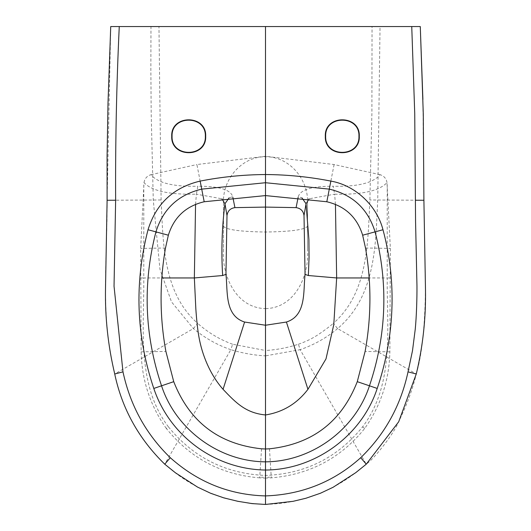 <?xml version="1.0" encoding="UTF-8"?>
<svg xmlns="http://www.w3.org/2000/svg" width="531" height="531" viewBox="0 0 531 531"><rect width="100%" height="100%" fill="white"/><g stroke="black" fill="none" stroke-linecap="round" stroke-linejoin="round"><path stroke-width="0.4" stroke-dasharray="2.65 1.99" d="M420.28 26.55L380.037 26.55L377.727 200.253C375.463 242.481 376.764 295.382 337.603 328.576L333.295 323.379C368.375 292.627 367.771 242.607 369.881 199.975L371.899 113.276L372.045 26.55L265.5 26.55L265.5 156.745C290.006 156.506 309.049 180.261 307.515 203.984L307.515 249.444C309.507 274.952 295.355 308.007 265.5 308.624L265.5 350.5C276.651 349.829 287.623 347.739 298.422 344.221L300.148 349.69L265.5 355.863L265.5 504.45M265.5 196.463L265.5 308.624C235.651 308.007 221.5 274.952 223.491 249.444L223.491 203.984L223.491 249.444M113.149 26.55L110.727 26.55L107.109 200.253C107.514 256.891 99.848 315.726 114.742 373.997L193.403 328.576L197.711 323.379C162.765 292.793 163.17 242.667 161.125 199.975L158.961 26.55L150.97 26.55L150.857 69.986L151.189 113.415L153.28 200.253L159.95 269.25L171.5 301.86L193.403 328.576C204.787 338.001 217.272 345.037 230.852 349.69L232.585 344.221L265.5 350.5L265.5 355.863C254.024 355.259 242.475 353.201 230.852 349.69L164.776 464.147C192.959 489.476 226.538 502.89 265.5 504.384C317.89 503.069 349.743 478.298 366.231 464.147L366.264 464.187M223.491 203.984C221.958 180.261 241.001 156.506 265.5 156.745L265.5 195.587M307.515 203.984L307.515 249.444M298.422 344.221C304.847 342.01 310.429 339.442 315.168 336.508C318.779 334.583 329.618 326.665 333.295 323.379M337.603 328.576C326.731 337.723 314.246 344.758 300.148 349.69L366.231 464.147C374.893 458.339 394.248 432.659 398.011 423.048C406.48 405.923 412.56 389.568 416.264 373.997L337.603 328.576M335.439 204.349L334.616 194.187L309.122 198.786M261.524 448.808L259.719 477.86L265.5 478.092L265.5 448.98L265.5 478.092L271.288 477.86C309.673 474.614 340.809 458.147 364.691 428.471C380.853 405.571 389.243 380.023 389.86 351.847L390.351 248.408L386.999 182.631C379.134 190.987 361.671 194.837 334.616 194.187L333.176 186.228C312.049 186.149 300.407 189.64 298.256 196.716L301.927 197.857M298.256 196.716L298.13 197.432M422.902 99.503L423.897 200.253L369.881 199.975M423.897 200.253L425.484 287.603C424.992 326.538 421.919 355.332 416.264 373.997L416.264 373.997M259.719 477.86C221.513 474.774 190.377 458.306 166.316 428.471L168.407 426.851C193.384 457.603 225.748 473.805 265.5 475.451C305.206 473.904 337.57 457.709 362.6 426.851C394.792 384.245 386.774 327.919 387.218 277.952L369.204 277.952M386.999 182.631C386.362 178.628 384.066 175.98 380.116 174.679C373.266 182.989 357.622 186.839 333.176 186.228M380.116 174.679L334.099 164.537L265.5 156.293L196.908 164.537L204.196 201.753M267.763 477.263L269.569 477.19L267.763 477.263M232.585 344.221C219.695 339.555 208.072 332.605 197.711 323.379M195.561 204.349L196.39 194.187L221.885 198.786M166.316 428.471C150.154 405.571 141.764 380.023 141.146 351.847L140.655 248.408L144.007 182.631C151.74 190.928 169.197 194.784 196.39 194.187L197.831 186.228C218.971 186.155 230.613 189.647 232.744 196.716L229.08 197.857M232.744 196.716L232.87 197.432M265.5 26.55L158.961 26.55M150.97 26.55L115.937 26.55M107.109 200.253L161.125 199.975M114.723 373.997L114.742 373.997C121.951 408.525 138.624 438.579 164.776 464.147L164.743 464.187M168.407 426.851C136.208 384.238 144.233 327.919 143.788 277.952L161.802 277.952M144.007 182.631C144.644 178.628 146.941 175.98 150.89 174.679C157.78 182.996 173.425 186.846 197.831 186.228M150.89 174.679L196.908 164.537M263.243 477.263L261.438 477.19L263.243 477.263M223.491 226.226C225.934 229.711 239.932 231.642 265.5 232.027C291.074 231.642 305.073 229.711 307.515 226.226M387.218 184.987L387.218 277.952L390.285 277.952M334.099 164.537L326.811 201.753M364.691 428.471L362.6 426.851M389.86 351.847L365.109 351.442M365.501 247.997L390.351 248.408M269.476 448.808L271.288 477.86M143.788 184.987L143.788 277.952L140.722 277.952M165.506 247.997L140.655 248.408M141.146 351.847L165.898 351.442"/><path stroke-width="0.8" d="M325.662 136.261C324.746 114.802 359.852 114.802 358.943 136.261C359.852 157.714 324.746 157.714 325.662 136.261M205.344 136.261C206.26 157.714 171.155 157.714 172.064 136.261C171.155 114.802 206.26 114.802 205.344 136.261M308.358 275.529L309.055 257.528L308.903 239.561L306.055 203.771L304.011 215.546L305.06 274.388L308.358 275.529L336.654 277.952L335.439 204.349M326.811 201.753L329.286 189.129C352.684 194.678 367.95 208.922 375.078 231.868C388.426 283.667 386.555 334.981 369.457 385.805C355.259 429.672 311.558 461.592 265.5 461.844L265.5 448.98L269.476 448.808C312.301 444.162 341.572 421.78 357.277 381.67L365.109 351.442C371.395 317.034 371.521 282.552 365.501 247.997L362.653 235.2C357.058 217.245 345.11 206.094 326.811 201.753L265.5 195.587L265.5 182.724L265.5 196.463L265.5 26.55L420.28 26.55L422.902 99.503M265.5 195.587L204.196 201.753C185.896 206.094 173.949 217.245 168.354 235.2L165.506 247.997C159.486 282.552 159.612 317.034 165.898 351.442L173.73 381.67C189.434 421.78 218.699 444.162 261.524 448.808L265.5 448.98L265.5 196.463M223.06 389.329C235.95 402.876 245.793 413.025 265.5 414.963C282.877 412.175 297.021 403.633 307.947 389.329L286.415 322.038L265.5 325.237L244.592 322.038L223.06 389.323C210.256 374.793 202.105 355.246 198.846 336.501C197.565 329.552 196.384 317.286 195.826 308.73L194.353 277.952L222.648 275.529C221.155 251.389 221.925 227.474 224.952 203.771L226.996 215.546L225.947 274.388L222.648 275.529M305.06 274.388C303.115 291.088 306.646 315.54 286.415 322.038M307.947 389.323L325.988 358.916L333.78 324.7L336.654 277.952L369.204 277.952M309.122 198.786L306.055 203.771L301.927 197.857M298.13 197.432L296.086 207.628C300.679 208.291 303.32 210.926 304.011 215.546M296.086 207.628L265.5 207.09L234.921 207.628C230.328 208.291 227.686 210.926 226.996 215.546M372.045 26.55L380.037 26.55M329.286 189.129L265.5 182.724L201.72 189.129C178.343 194.678 163.077 208.922 155.928 231.868L148.023 229.744C156.101 203.658 173.478 187.436 200.147 181.091C221.732 176.863 243.523 174.679 265.5 174.533C287.337 174.666 309.122 176.85 330.859 181.091L329.286 189.129M325.317 136.261C324.282 158.198 360.323 158.125 359.281 136.261C360.337 114.397 324.282 114.311 325.317 136.261M411.744 26.55L414.731 113.362L415.567 221.719L416.968 286.216C417.041 298.84 416.477 316.642 415.249 329.187L412.507 350.639L408.027 371.853C400.819 405.452 385.041 434.073 360.702 457.715C333.84 481.843 302.112 494.573 265.5 495.914L265.5 461.844C219.403 461.578 175.768 429.659 161.543 385.805L153.791 388.44C136.175 336.11 134.25 283.209 148.023 229.744M265.5 504.39L265.5 495.914C229.505 494.952 197.771 482.221 170.305 457.715C145.992 434.132 130.214 405.511 122.98 371.853L114.742 373.997C108.039 345.854 104.965 317.286 105.51 288.306L107.103 200.253L115.639 200.227L114.039 286.216L122.98 371.853M357.277 381.67L377.216 388.44C394.579 337.304 397.035 281.822 382.984 229.744C376.937 205.948 355.69 185.405 330.859 181.091M377.216 388.44C361.91 435.486 315.248 469.769 265.5 470.035C215.095 469.338 169.721 436.077 153.791 388.44M225.947 274.388C227.892 291.088 224.361 315.54 244.592 322.038M161.802 277.952L194.353 277.952L195.561 204.349M221.885 198.786L224.952 203.771L229.08 197.857M232.87 197.432L234.921 207.628M115.937 26.55L113.149 26.55M205.683 136.261C206.725 158.198 170.683 158.125 171.725 136.261C170.67 114.397 206.725 114.311 205.683 136.261M265.5 26.55L110.727 26.55L108.005 103.034L107.083 156.194L107.103 200.253M119.263 26.55C116.535 84.595 115.327 142.487 115.639 200.227M366.231 464.147L360.702 457.715M362.653 235.2L382.984 229.744M415.368 200.227L423.897 200.253L423.28 114.039L420.286 26.55M408.027 371.853L416.264 373.997L398.701 421.767L366.264 464.187L355.69 472.703L333.169 487.246L320.498 493.219L305.956 498.237L293.032 501.33L265.5 504.45L252.039 503.594L237.769 501.291L223.77 497.866L210.641 493.272L197.466 487.053L175.422 472.782L164.743 464.187C138.737 438.812 122.064 408.744 114.723 373.997M204.196 201.753L200.147 181.091M164.776 464.147L170.305 457.715M168.354 235.2L155.928 231.868C142.58 283.707 144.452 335.021 161.543 385.805L173.73 381.67M423.904 200.253L425.49 289.986C425.935 318.401 422.862 346.404 416.284 373.997"/></g></svg>
